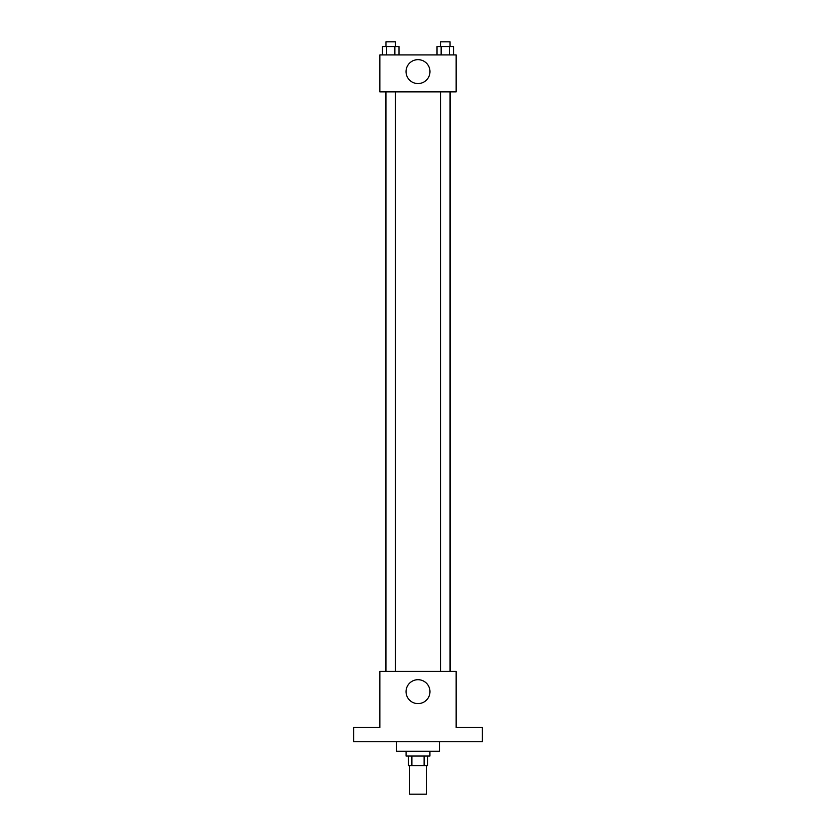 <?xml version="1.0" encoding="UTF-8"?>
<svg xmlns="http://www.w3.org/2000/svg" width="836" height="836" viewBox="0 0 836 836"><rect width="100%" height="100%" fill="white"/><g stroke="black" fill="none" stroke-linecap="round" stroke-linejoin="round"><path stroke-width="1.25" d="M409.65 765.577L409.65 794.2L426.35 794.2L426.35 765.577M424.113 756.047L424.113 765.577L408.459 765.577L408.459 756.047M424.113 765.577L427.541 765.577L427.541 756.047M429.923 751.271L429.923 756.047L406.077 756.047L406.077 751.271M411.887 756.047L411.887 765.577M396.536 741.731L396.536 751.271L439.464 751.271L439.464 741.731M482.393 741.731L353.607 741.731L353.607 727.424L379.847 727.424L379.847 671.381L456.153 671.381L456.153 727.424L482.393 727.424L482.393 741.731M429.965 691.654A11.965 11.965 0 0 1 412.023 702.01A11.965 11.965 0 0 1 412.023 681.298A11.965 11.965 0 0 1 429.965 691.654M450.238 91.876L450.238 671.381M440.509 671.381L440.509 91.876M395.491 91.876L395.491 671.381M456.153 91.876L379.847 91.876L379.847 54.915L456.153 54.915L456.153 91.876M429.965 71.614A11.965 11.965 0 0 1 412.023 81.97A11.965 11.965 0 0 1 412.023 61.247A11.965 11.965 0 0 1 429.965 71.614M453.54 54.915L453.54 46.565L437.019 46.565L437.019 54.915M449.413 46.565L449.413 54.915M441.147 46.565L441.147 54.915M440.509 46.565L440.509 41.8L450.05 41.8L450.05 46.565M398.981 54.915L398.981 46.565L382.46 46.565L382.46 54.915M394.853 46.565L394.853 54.915M386.587 46.565L386.587 54.915M385.95 46.565L385.95 41.8L395.491 41.8L395.491 46.565M385.762 91.876L385.762 671.381M450.05 671.381L450.05 91.876M385.95 91.876L385.95 671.381"/></g></svg>
